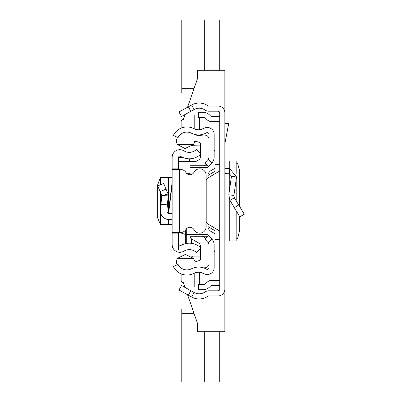 <?xml version="1.0" encoding="UTF-8"?>
<svg xmlns="http://www.w3.org/2000/svg" width="402" height="402" viewBox="0 0 402 402"><rect width="100%" height="100%" fill="white"/><g stroke="black" fill="none" stroke-linecap="round" stroke-linejoin="round"><path stroke-width="0.6" d="M239.733 206.668L239.728 171.262L237.617 163.373L236.18 163.091M239.733 216.643L239.733 230.075L237.617 238.627L236.18 238.909M236.155 210.703L236.155 240.934L236.18 210.738M236.155 240.934L225.065 241.069L224.864 241.346M188.367 295.194L178.996 289.998L181.488 285.495L190.86 290.691L188.367 295.194L191.659 297.018A15.432 15.432 0 0 0 207.97 296.179A1.286 1.286 0 0 1 208.703 295.947L218.005 295.947A6.859 6.859 0 0 0 224.864 289.088L224.864 112.912A6.859 6.859 0 0 0 218.005 106.053L208.703 106.053A1.286 1.286 0 0 1 207.97 105.821A15.432 15.432 0 0 0 191.659 104.982L188.367 106.806L190.86 111.309L181.488 116.505L178.996 112.002L188.367 106.806M190.86 290.691L194.151 292.515A10.286 10.286 0 0 0 205.025 291.958A6.432 6.432 0 0 1 208.703 290.802L218.005 290.802A1.714 1.714 0 0 0 219.718 289.088L219.718 112.912A1.714 1.714 0 0 0 218.005 111.198L208.703 111.198A6.432 6.432 0 0 1 205.025 110.042A10.286 10.286 0 0 0 194.151 109.485L190.86 111.309M219.718 286.737A1.286 1.286 0 0 0 218.432 285.45L212.03 285.45A2.146 2.146 0 0 0 210.517 286.078L209.628 286.963A9.432 9.432 0 0 1 202.96 289.726L198.307 289.726L198.307 284.581L202.96 284.581A4.286 4.286 0 0 0 205.99 283.325L206.879 282.44A7.286 7.286 0 0 1 212.03 280.305L218.432 280.305A6.432 6.432 0 0 1 219.718 280.435M219.718 115.263A1.286 1.286 0 0 1 218.432 116.55L212.03 116.55A2.146 2.146 0 0 1 210.517 115.922L209.628 115.037A9.432 9.432 0 0 0 202.96 112.274L198.307 112.274L198.307 117.419L202.96 117.419A4.286 4.286 0 0 1 205.99 118.675L206.879 119.56A7.286 7.286 0 0 0 212.03 121.695L218.432 121.695A6.432 6.432 0 0 0 219.718 121.565M224.864 167.192A1.286 1.286 0 0 0 226.08 168.478L225.813 173.614A6.432 6.432 0 0 1 224.864 173.493M234.361 197.749L244.27 214.206L239.863 216.859L229.954 200.402L228.813 194.759L233.904 195.493L234.361 197.749L229.954 200.402M226.08 168.478L229.733 168.669L236.562 176.986L231.472 176.252L228.813 194.759M236.562 176.986L233.904 195.493M225.813 173.614L229.462 173.805L231.472 176.252M224.864 123.409L228.723 123.409L224.864 143.614M224.864 160.654L225.065 160.931L236.155 161.066L236.155 173.337M236.18 173.398L236.155 161.066M219.718 170.991L215.432 170.991L208.05 175.423L208.05 178.297L206.764 179.583L206.125 179.583L206.764 179.583M208.05 226.577L215.432 231.009L219.718 231.009M219.718 164.323L215.025 164.323M219.718 239.632L215 239.632M191.724 256.727L192.282 256.727M181.136 280.305L181.136 273.893L181.136 280.305A2.146 2.146 0 0 0 183.282 282.45L185.02 287.455L183.282 282.45M224.864 289.088L224.864 331.745L197.427 331.745L197.427 323.173L187.548 294.736L192.513 309.027L181.779 309.027L181.779 313.314L194 313.314M183.282 119.55L185.02 114.545L183.282 119.55A2.146 2.146 0 0 0 181.136 121.695A2.146 2.146 0 0 1 183.282 119.55M224.864 112.912L224.864 70.255L197.427 70.255L197.427 78.827L187.548 107.264L192.513 92.973L181.779 92.973L181.779 20.1L219.718 20.1L219.718 70.255M200.427 255.501L199.683 256.084M200.397 256.084L192.282 256.084L192.282 257.245M199.683 145.916L200.447 146.519M181.136 128.107L181.136 121.695L181.136 128.107M219.718 331.745L219.718 381.9L181.779 381.9L181.779 313.314M204.713 381.9L204.713 331.745M204.713 70.255L204.713 20.1M214.145 157.061L214.145 134.343A6.859 6.859 0 0 0 203.899 128.374A10.718 10.718 0 0 1 193.734 128.6A15.005 15.005 0 0 0 173.423 135.379L178.046 137.635A9.859 9.859 0 0 1 191.392 133.178A15.859 15.859 0 0 0 206.442 132.851A1.714 1.714 0 0 1 209 134.343L209 157.061A3.427 3.427 0 0 1 208.13 159.348L211.965 162.77A8.573 8.573 0 0 0 214.145 157.061M207.789 165.77L204.784 163.091L208.13 159.348M208.05 167.157L208.623 166.513L208.05 166.006M208.623 166.513L211.965 162.77M207.754 236.26L204.784 238.909L208.13 242.652A3.427 3.427 0 0 1 209 244.939L209 267.657A1.714 1.714 0 0 1 206.442 269.149A15.859 15.859 0 0 0 191.392 268.822A9.859 9.859 0 0 1 178.046 264.365L173.423 266.621A15.005 15.005 0 0 0 193.734 273.4A10.718 10.718 0 0 1 203.899 273.626A6.859 6.859 0 0 0 214.145 267.657L214.145 244.939A8.573 8.573 0 0 0 211.965 239.23L208.05 234.843M208.623 235.487L208.05 235.994M204.718 274.018L201.111 272.561A1.286 1.286 0 0 0 199.342 273.752L199.342 284.581M194.226 273.164A6.432 6.432 0 0 0 194.201 273.752L194.201 287.063L198.307 287.063M204.718 127.982L201.111 129.439A1.286 1.286 0 0 1 199.342 128.248L199.342 117.419M198.307 114.937L194.201 114.937L194.201 128.248A6.432 6.432 0 0 0 194.226 128.836M195.437 261.23L197.05 261.23M200.447 145.916L192.282 145.685M177.151 264.797A11.145 11.145 0 0 1 176.272 262.019A8.643 8.643 0 0 1 177.654 258.265L185.428 254.396L193.166 258.265A9.668 9.668 0 0 1 194.251 260.109A2.136 2.136 0 0 0 196.653 261.32A14.135 14.135 0 0 0 199.693 260.285A1.286 1.286 0 0 0 200.427 259.124L200.427 248.3M193.699 134.137A23.849 23.849 0 0 0 195.06 134.886A17.703 17.703 0 0 0 201.447 135.228A18.562 18.562 0 0 1 205.749 135.203A4.261 4.261 0 0 1 209 138.806M208.05 167.393L189.88 167.393L189.88 165.77L208.05 165.77L208.05 178.297M214.145 251.747A2.573 2.573 0 0 0 215 249.828L215 235.17A2.573 2.573 0 0 0 213.512 232.838A19.718 19.718 0 0 1 211.115 231.517A8.573 8.573 0 0 1 208.05 228.05M208.05 173.96A8.573 8.573 0 0 1 211.115 170.493A19.718 19.718 0 0 1 213.532 169.162A2.573 2.573 0 0 0 215.025 166.83L215.025 152.182A2.573 2.573 0 0 0 214.145 150.247M189.88 167.393L189.88 174.699M206.764 222.447L206.125 222.447L206.764 222.447L208.05 223.733L208.05 226.617M208.05 223.733L208.05 236.26L208.05 234.637L189.88 234.637L189.88 236.26L189.88 227.301M178.563 161.313L196.246 161.313L198.508 160.021A3.859 3.859 0 0 0 200.447 156.674L200.447 154.504M206.306 164.448L203.995 165.77M200.447 153.72L200.447 143.815A1.286 1.286 0 0 0 199.714 142.655A14.135 14.135 0 0 0 194.779 141.328A9.668 9.668 0 0 1 193.166 144.665L177.654 144.665A8.658 8.658 0 0 1 176.262 140.901A11.145 11.145 0 0 1 177.523 137.383M186.553 173.317L189.88 173.317M193.166 144.665L184.955 148.519L177.654 144.665M189.95 236.26A4.286 4.286 0 0 0 192.035 239.2L198.487 242.898A3.859 3.859 0 0 1 200.427 246.245L200.427 247.476M202.422 236.26L205.673 238.12M177.654 258.265L193.166 258.265M209 263.998A4.216 4.216 0 0 1 205.749 267.727A18.562 18.562 0 0 1 203.447 267.838M172.136 213.432L168.292 213.432L172.136 182.252M178.563 232.592L178.563 233.879L172.136 233.879L172.136 168.121L178.563 168.121L178.563 169.408M178.563 168.121L178.563 157.398A1.286 1.286 0 0 1 180.528 156.308A16.638 16.638 0 0 0 200.849 154.132L196.382 149.509A10.206 10.206 0 0 1 183.915 150.84A7.718 7.718 0 0 0 172.136 157.398L172.136 168.121M172.136 233.879L172.136 244.602A7.718 7.718 0 0 0 183.915 251.16A10.206 10.206 0 0 1 196.382 252.491L200.849 247.868A16.638 16.638 0 0 0 180.528 245.692A1.286 1.286 0 0 1 178.563 244.602L178.563 249.622M178.563 233.879L178.563 244.602M172.136 232.592L179.639 232.592L179.639 169.408L172.136 169.408M179.639 169.408L180.403 169.408A6.432 6.432 0 0 1 185.875 172.458A4.713 4.713 0 0 0 194.035 172.222A6.432 6.432 0 0 1 206.125 175.282L206.125 226.718A6.432 6.432 0 0 1 194.035 229.778A4.713 4.713 0 0 0 185.875 229.542A6.432 6.432 0 0 1 180.403 232.592L179.639 232.592M168.343 213.02A2.146 2.146 0 0 1 166.895 210.804L167.413 204.859L161.011 204.301L160.488 210.246L160.488 192.498M172.136 219.733L168.584 219.547A8.573 8.573 0 0 1 160.488 210.246M160.102 191.573L166.031 189.086L163.659 183.423L157.73 185.91L161.77 195.553L168.267 195.055L167.413 204.859M166.031 189.086L168.111 194.04L161.77 195.553L161.011 204.301M168.111 194.04L168.267 195.055L168.111 194.04M172.136 177.423L160.458 177.423L160.488 184.754M160.458 223.793L160.102 223.748L157.755 218.251L157.73 217.336L157.73 184.664L160.102 178.252L160.458 178.207M172.136 224.577L160.458 224.577L160.488 211.733M185.453 243.647L185.307 234.446L179.764 232.592M189.282 161.313L189.282 158.8M186.282 228.979L186.282 243.471L186.282 228.979M186.282 234.678L185.307 234.446L185.247 230.396M185.764 229.718A1.286 1.281 0 0 1 186.282 230.748M191.427 243.009L186.282 243.009L191.427 243.009L191.427 238.778M194.151 292.515L191.659 297.018M194.151 109.485L191.659 104.982M238.723 204.995L234.316 207.648M229.733 168.669L229.462 173.805M225.065 160.931L225.065 167.885M225.065 173.533L225.065 241.069M229.271 160.946L229.271 168.644M229.271 173.795L229.271 191.553M229.271 198.995L229.271 241.054M236.155 179.825L236.155 200.729M208.05 177.92L219.598 170.991M206.859 179.578L206.859 222.452M208.05 224.08L219.598 231.009M194 88.686L181.779 88.686M208.13 242.652L211.965 239.23M168.584 224.577L168.584 219.547M168.584 211.065L168.584 177.423M172.136 184.759L168.599 213.432M187.995 158.75L187.995 161.313M178.568 157.298L182.377 157.298M189.88 234.436L186.282 234.436M236.18 179.664L236.18 200.769M208.05 236.26L189.88 236.26M160.458 224.577L160.458 192.422M160.458 184.764L160.458 177.423"/></g></svg>
